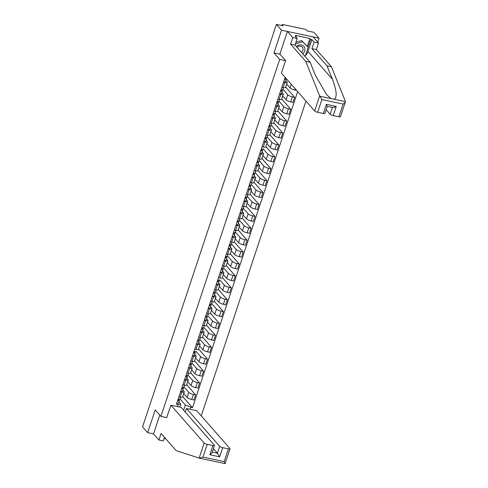 <?xml version="1.0" encoding="UTF-8"?>
<svg xmlns="http://www.w3.org/2000/svg" width="488" height="488" viewBox="0 0 488 488"><rect width="100%" height="100%" fill="white"/><g stroke="black" fill="none" stroke-linecap="round" stroke-linejoin="round"><path stroke-width="0.73" d="M317.706 42.096L319.024 38.137L313.924 32.336L307.287 30.933L306.494 30.03A1.665 0.427 18.4 0 0 304.481 29.127L283.26 24.638A1.665 0.427 18.4 0 0 282.192 24.693A1.665 0.427 18.4 0 0 282.271 24.9L282.04 25.59M201.245 415.861L305.964 101.059M319.024 38.137L281.521 30.201L276.428 24.4L142.551 426.847L147.644 432.649L153.537 433.893L159.783 415.111M281.521 30.201L273.957 52.942L279.673 59.444L160.924 416.41L155.214 409.908L147.644 432.649M276.428 24.4L283.064 25.803L282.271 24.9M183.72 393.584L187.081 397.409A3.831 0.982 18.4 0 0 191.711 399.483L193.998 399.965L195.67 394.932L193.382 394.444A3.831 0.982 -161.6 0 1 188.758 392.376L183.927 386.874M181.835 392.004L180.163 397.037A3.831 0.982 18.4 0 0 182.616 396.909L184.287 391.87A3.831 0.982 -161.6 0 1 181.835 392.004L180.572 391.736M180.163 397.037L178.895 396.768M186.678 384.69L195.67 394.932M182.884 389.997L184.11 391.394A3.831 0.982 -161.6 0 1 184.287 391.87M187.679 381.683L191.04 385.508A3.831 0.982 18.4 0 0 195.67 387.582L197.957 388.064L199.635 383.025L197.347 382.543A3.831 0.982 -161.6 0 1 192.717 380.469L187.886 374.973M182.854 384.867L184.122 385.136A3.831 0.982 18.4 0 0 186.575 385.001L188.252 379.963A3.831 0.982 -161.6 0 1 185.794 380.097L184.531 379.829M190.637 372.789L199.635 383.025M186.843 378.096L188.069 379.487A3.831 0.982 -161.6 0 1 188.252 379.963M191.638 369.776L195.005 373.607A3.831 0.982 18.4 0 0 199.629 375.675L201.916 376.156L203.594 371.124L201.306 370.636A3.831 0.982 -161.6 0 1 196.676 368.568L191.845 363.066M186.819 372.96L188.081 373.228A3.831 0.982 18.4 0 0 190.534 373.1L192.211 368.062A3.831 0.982 -161.6 0 1 189.759 368.196L188.49 367.928M194.596 360.882L203.594 371.124M190.808 366.195L192.028 367.586A3.831 0.982 -161.6 0 1 192.211 368.062M195.596 357.875L198.964 361.7A3.831 0.982 18.4 0 0 203.588 363.774L205.875 364.255L207.553 359.217L205.265 358.735A3.831 0.982 -161.6 0 1 200.635 356.661L195.804 351.165M190.778 361.059L192.04 361.327A3.831 0.982 18.4 0 0 194.492 361.193L196.17 356.155A3.831 0.982 -161.6 0 1 193.718 356.289L192.449 356.02M198.555 348.981L207.553 359.217M194.767 354.288L195.987 355.679A3.831 0.982 -161.6 0 1 196.17 356.155M199.561 345.968L202.923 349.798A3.831 0.982 18.4 0 0 207.553 351.866L209.84 352.348L211.511 347.316L209.224 346.828A3.831 0.982 -161.6 0 1 204.594 344.76L199.763 339.258M194.736 349.152L195.999 349.42A3.831 0.982 18.4 0 0 198.457 349.292L200.129 344.254A3.831 0.982 -161.6 0 1 197.677 344.388L196.414 344.119M202.52 337.08L211.511 347.316M198.726 342.387L199.946 343.778A3.831 0.982 -161.6 0 1 200.129 344.254M203.52 334.066L206.881 337.891A3.831 0.982 18.4 0 0 211.511 339.965L213.799 340.447L215.47 335.409L213.183 334.927A3.831 0.982 -161.6 0 1 208.559 332.853L203.722 327.356M198.695 337.251L199.958 337.519A3.831 0.982 18.4 0 0 202.416 337.385L204.088 332.346A3.831 0.982 -161.6 0 1 201.636 332.48L200.373 332.212M206.479 325.173L215.47 335.409M202.685 330.48L203.905 331.87A3.831 0.982 -161.6 0 1 204.088 332.346M207.479 322.159L210.84 325.99A3.831 0.982 18.4 0 0 215.47 328.058L217.758 328.54L219.429 323.507L217.148 323.019A3.831 0.982 -161.6 0 1 212.518 320.951L207.687 315.449M202.654 325.35L203.923 325.612A3.831 0.982 18.4 0 0 206.375 325.484L208.047 320.445A3.831 0.982 -161.6 0 1 205.594 320.579L204.332 320.311M210.438 313.272L219.429 323.507M206.644 318.579L207.87 319.969A3.831 0.982 -161.6 0 1 208.047 320.445M211.438 310.258L214.799 314.083A3.831 0.982 18.4 0 0 219.429 316.157L221.717 316.639L223.394 311.6L221.107 311.118A3.831 0.982 -161.6 0 1 216.477 309.044L211.646 303.548M206.613 313.442L207.882 313.711A3.831 0.982 18.4 0 0 210.334 313.577L212.012 308.544A3.831 0.982 -161.6 0 1 209.553 308.672L208.291 308.404M214.397 301.364L223.394 311.6M210.602 306.671L211.829 308.062A3.831 0.982 -161.6 0 1 212.012 308.544M215.397 298.351L218.764 302.182A3.831 0.982 18.4 0 0 223.388 304.25L225.676 304.738L227.353 299.699L225.066 299.217A3.831 0.982 -161.6 0 1 220.436 297.143L215.605 291.641M210.578 301.541L211.841 301.804A3.831 0.982 18.4 0 0 214.293 301.675L215.971 296.637A3.831 0.982 -161.6 0 1 213.518 296.771L212.249 296.503M218.356 289.463L227.353 299.699M214.567 294.77L215.787 296.161A3.831 0.982 -161.6 0 1 215.971 296.637M219.356 286.45L222.723 290.275A3.831 0.982 18.4 0 0 227.347 292.349L229.634 292.83L231.312 287.792L229.024 287.31A3.831 0.982 -161.6 0 1 224.395 285.242L219.563 279.74M214.537 289.634L215.8 289.902A3.831 0.982 18.4 0 0 218.252 289.768L219.929 284.736A3.831 0.982 -161.6 0 1 217.477 284.864L216.208 284.596M222.314 277.556L231.312 287.792M218.526 282.863L219.746 284.254A3.831 0.982 -161.6 0 1 219.929 284.736M223.321 274.543L226.682 278.374A3.831 0.982 18.4 0 0 231.312 280.441L233.599 280.929L235.271 275.891L232.983 275.409A3.831 0.982 -161.6 0 1 228.36 273.335L223.522 267.833M218.496 277.733L219.759 277.995A3.831 0.982 18.4 0 0 222.217 277.867L223.888 272.829A3.831 0.982 -161.6 0 1 221.436 272.963L220.173 272.694M226.279 265.655L235.271 275.891M222.485 270.962L223.705 272.353A3.831 0.982 -161.6 0 1 223.888 272.829M227.28 262.642L230.641 266.466A3.831 0.982 18.4 0 0 235.271 268.54L237.558 269.022L239.23 263.984L236.942 263.502A3.831 0.982 -161.6 0 1 232.319 261.434L227.481 255.932M222.455 265.826L223.718 266.094A3.831 0.982 18.4 0 0 226.176 265.96L227.847 260.928A3.831 0.982 -161.6 0 1 225.395 261.056L224.132 260.787M230.238 253.748L239.23 263.984M226.444 259.055L227.664 260.446A3.831 0.982 -161.6 0 1 227.847 260.928M231.239 250.734L234.6 254.565A3.831 0.982 18.4 0 0 239.23 256.633L241.517 257.121L243.195 252.082L240.907 251.601A3.831 0.982 -161.6 0 1 236.277 249.527L231.446 244.024M226.414 253.925L227.683 254.193A3.831 0.982 18.4 0 0 230.135 254.059L231.812 249.02A3.831 0.982 -161.6 0 1 229.354 249.154L228.091 248.886M234.197 241.847L243.195 252.082M230.403 247.154L231.629 248.544A3.831 0.982 -161.6 0 1 231.812 249.02M235.198 238.833L238.559 242.658A3.831 0.982 18.4 0 0 243.189 244.732L245.476 245.214L247.154 240.175L244.866 239.693A3.831 0.982 -161.6 0 1 240.236 237.625L235.405 232.123M230.373 242.017L231.641 242.286A3.831 0.982 18.4 0 0 234.094 242.152L235.771 237.119A3.831 0.982 -161.6 0 1 233.313 237.247L232.05 236.985M238.156 229.939L247.154 240.175M234.362 235.246L235.588 236.637A3.831 0.982 -161.6 0 1 235.771 237.119M239.157 226.926L242.524 230.757A3.831 0.982 18.4 0 0 247.148 232.825L249.435 233.313L251.113 228.274L248.825 227.792A3.831 0.982 -161.6 0 1 244.195 225.718L239.364 220.222M234.338 230.116L235.6 230.385A3.831 0.982 18.4 0 0 238.052 230.251L239.73 225.212A3.831 0.982 -161.6 0 1 237.278 225.346L236.009 225.078M242.115 218.038L251.113 228.274M238.327 223.345L239.547 224.736A3.831 0.982 -161.6 0 1 239.73 225.212M243.115 215.025L246.483 218.85A3.831 0.982 18.4 0 0 251.106 220.924L253.394 221.406L255.071 216.373L252.784 215.885A3.831 0.982 -161.6 0 1 248.154 213.817L243.323 208.315M238.296 218.209L239.559 218.478A3.831 0.982 18.4 0 0 242.011 218.343L243.689 213.311A3.831 0.982 -161.6 0 1 241.237 213.439L239.968 213.177M246.074 206.131L255.071 216.373M242.286 211.438L243.506 212.829A3.831 0.982 -161.6 0 1 243.689 213.311M247.081 203.118L250.442 206.949A3.831 0.982 18.4 0 0 255.071 209.016L257.359 209.504L259.03 204.466L256.743 203.984A3.831 0.982 -161.6 0 1 252.119 201.91L247.282 196.414M242.255 206.308L243.518 206.576A3.831 0.982 18.4 0 0 245.976 206.442L247.648 201.404A3.831 0.982 -161.6 0 1 245.196 201.538L243.933 201.269M250.039 194.23L259.03 204.466M246.245 199.537L247.465 200.928A3.831 0.982 -161.6 0 1 247.648 201.404M251.039 191.217L254.4 195.041A3.831 0.982 18.4 0 0 259.03 197.115L261.318 197.597L262.989 192.565L260.702 192.077A3.831 0.982 -161.6 0 1 256.078 190.009L251.247 184.507M246.214 194.401L247.477 194.669A3.831 0.982 18.4 0 0 249.935 194.535L251.607 189.503A3.831 0.982 -161.6 0 1 249.154 189.631L247.892 189.368M253.998 182.323L262.989 192.565M250.204 187.63L251.424 189.021A3.831 0.982 -161.6 0 1 251.607 189.503M254.998 179.309L258.359 183.14A3.831 0.982 18.4 0 0 262.989 185.208L265.277 185.696L266.954 180.658L264.667 180.176A3.831 0.982 -161.6 0 1 260.037 178.102L255.206 172.606M250.173 182.5L251.442 182.768A3.831 0.982 18.4 0 0 253.894 182.634L255.572 177.595A3.831 0.982 -161.6 0 1 253.113 177.73L251.851 177.461M257.957 170.422L266.954 180.658M254.163 175.729L255.389 177.12A3.831 0.982 -161.6 0 1 255.572 177.595M258.957 167.408L262.318 171.233A3.831 0.982 18.4 0 0 266.948 173.307L269.236 173.789L270.913 168.756L268.626 168.269A3.831 0.982 -161.6 0 1 263.996 166.201L259.165 160.698M254.132 170.593L255.401 170.861A3.831 0.982 18.4 0 0 257.853 170.727L259.531 165.694A3.831 0.982 -161.6 0 1 257.072 165.829L255.81 165.56M261.916 158.515L270.913 168.756M258.121 163.822L259.348 165.212A3.831 0.982 -161.6 0 1 259.531 165.694M262.916 155.507L266.283 159.332A3.831 0.982 18.4 0 0 270.907 161.4L273.195 161.888L274.872 156.849L272.585 156.367A3.831 0.982 -161.6 0 1 267.955 154.293L263.124 148.797M258.097 158.691L259.36 158.96A3.831 0.982 18.4 0 0 261.812 158.826L263.489 153.787A3.831 0.982 -161.6 0 1 261.037 153.921L259.769 153.653M265.875 146.613L274.872 156.849M262.087 151.921L263.306 153.311A3.831 0.982 -161.6 0 1 263.489 153.787M266.881 143.6L270.242 147.425A3.831 0.982 18.4 0 0 274.866 149.499L277.154 149.981L278.831 144.948L276.543 144.46A3.831 0.982 -161.6 0 1 271.914 142.392L267.082 136.89M262.056 146.784L263.319 147.053A3.831 0.982 18.4 0 0 265.771 146.918L267.448 141.886A3.831 0.982 -161.6 0 1 264.996 142.02L263.727 141.752M269.834 134.706L278.831 144.948M266.045 140.013L267.265 141.404A3.831 0.982 -161.6 0 1 267.448 141.886M270.84 131.699L274.201 135.524A3.831 0.982 18.4 0 0 278.831 137.592L281.118 138.08L282.79 133.041L280.502 132.559A3.831 0.982 -161.6 0 1 275.879 130.485L271.041 124.989M266.015 134.883L267.278 135.152A3.831 0.982 18.4 0 0 269.736 135.017L271.407 129.979A3.831 0.982 -161.6 0 1 268.955 130.113L267.692 129.845M273.798 122.805L282.79 133.041M270.004 128.112L271.224 129.503A3.831 0.982 -161.6 0 1 271.407 129.979M274.799 119.792L278.16 123.617A3.831 0.982 18.4 0 0 282.79 125.691L285.077 126.172L286.749 121.14L284.461 120.652A3.831 0.982 -161.6 0 1 279.837 118.584L275.006 113.082M269.974 122.976L271.236 123.244A3.831 0.982 18.4 0 0 273.695 123.11L275.366 118.078A3.831 0.982 -161.6 0 1 272.914 118.212L271.651 117.944M277.757 110.898L286.749 121.14M273.963 116.205L275.189 117.596A3.831 0.982 -161.6 0 1 275.366 118.078M278.758 107.891L282.119 111.715A3.831 0.982 18.4 0 0 286.749 113.783L289.036 114.271L290.714 109.233L288.426 108.751A3.831 0.982 -161.6 0 1 283.796 106.677L278.965 101.181M273.933 111.075L275.201 111.343A3.831 0.982 18.4 0 0 277.654 111.209L279.331 106.171A3.831 0.982 -161.6 0 1 276.873 106.305L275.61 106.036M281.716 98.997L290.714 109.233M277.922 104.304L279.148 105.695A3.831 0.982 -161.6 0 1 279.331 106.171M282.717 95.983L286.078 99.808A3.831 0.982 18.4 0 0 290.708 101.882L292.995 102.364L294.673 97.332L292.385 96.844A3.831 0.982 -161.6 0 1 287.755 94.776L282.924 89.273M277.892 99.168L279.16 99.436A3.831 0.982 18.4 0 0 281.613 99.308L283.29 94.269A3.831 0.982 -161.6 0 1 280.832 94.404L279.569 94.135M285.675 87.09L294.673 97.332M281.881 92.397L283.107 93.794A3.831 0.982 -161.6 0 1 283.29 94.269M286.676 84.082L290.043 87.907A3.831 0.982 18.4 0 0 294.667 89.981L296.582 90.384M281.857 87.267L283.119 87.535A3.831 0.982 18.4 0 0 285.571 87.401L287.249 82.362A3.831 0.982 -161.6 0 1 284.797 82.496L283.528 82.228M285.846 80.496L287.066 81.886A3.831 0.982 -161.6 0 1 287.249 82.362M183.665 410.237L185.409 404.979L179.962 398.781M178.925 401.905L180.761 403.997L179.736 407.077M177.51 406.608L178.144 404.698L180.761 403.997M285.144 77.366L176.381 404.326L178.144 404.698M185.409 404.979L192.504 407.736L297.668 91.616M190.747 407.364L190.113 409.273M285.559 60.689L279.673 59.444M166.811 417.655L160.924 416.41M279.959 54.211L273.957 52.942M182.719 396.598L192.504 407.736M179.822 399.215L180.523 397.11L179.828 399.172A2.08 0.537 -161.6 0 1 179.822 399.215A2.08 0.537 -161.6 0 1 178.089 399.19M178.352 400.184L177.754 400.209M178.364 400.148L178.401 399.269M179.444 399.379L179.395 400.471A2.08 0.537 -161.6 0 1 179.389 400.514A2.08 0.537 -161.6 0 1 177.662 400.489M179.37 400.544L178.48 403.216A2.08 0.537 -161.6 0 1 178.474 403.259A2.08 0.537 -161.6 0 1 176.748 403.234M184.476 385.203L183.787 387.271A2.08 0.537 -161.6 0 1 183.781 387.307A2.08 0.537 -161.6 0 1 182.048 387.283M182.317 388.283L181.713 388.308M182.323 388.247L182.359 387.362M183.403 387.478L183.354 388.57A2.08 0.537 -161.6 0 1 183.348 388.607A2.08 0.537 -161.6 0 1 181.621 388.582M183.329 388.643L182.445 391.315A2.08 0.537 -161.6 0 1 182.433 391.352A2.08 0.537 -161.6 0 1 180.706 391.327M187.74 375.406L188.441 373.302L187.746 375.363A2.08 0.537 -161.6 0 1 187.74 375.406A2.08 0.537 -161.6 0 1 186.013 375.382M186.276 376.376L185.672 376.4M186.288 376.346L186.325 375.461M187.361 375.577L187.319 376.663A2.08 0.537 -161.6 0 1 187.307 376.705A2.08 0.537 -161.6 0 1 185.58 376.681M187.288 376.736L186.404 379.408A2.08 0.537 -161.6 0 1 186.398 379.45A2.08 0.537 -161.6 0 1 184.665 379.426M170.946 405.217L204.167 443.025A2.495 0.64 18.4 0 0 207.186 444.379L212.89 445.587A2.495 0.64 18.4 0 0 214.488 445.495A2.495 0.64 18.4 0 0 214.366 445.184L181.146 407.376L170.946 405.217L166.695 417.63M164.181 438.425L165.761 438.761M207.186 444.379L202.959 457.085L199.452 458.177L176.211 450.656L161.095 433.454L158.911 440.017L163.34 440.951L164.529 437.364M158.911 440.017L153.537 433.893M222.711 447.661L228.414 448.868A2.495 0.64 18.4 0 0 230.013 448.783A2.495 0.64 18.4 0 0 229.891 448.472L196.67 410.664L186.471 408.505L219.691 446.313A2.495 0.64 18.4 0 0 222.711 447.661L219.667 456.823L217.41 453.181L213.439 448.661M185.281 412.079L186.471 408.505M202.959 457.085L224.187 461.575L225.047 463.594L213.799 461.215L225.059 463.6L230.013 448.783M213.884 461.233L199.58 458.208M199.452 458.177L210.615 460.544M212.085 452.053C212.359 452.693 211.609 453.59 209.84 454.743L212.89 445.587M319.652 95.874L321.885 99.582L317.657 112.289A2.495 0.64 -161.6 0 1 314.644 110.935L319.652 95.874L305.72 61.329L290.604 44.133L292.788 37.57L287.414 31.445L279.874 54.113L285.584 60.61L281.423 73.127L314.644 110.935M307.355 46.36L309.971 38.497L295.496 35.435L296.265 36.313L295.063 36.057L297.216 38.503L295.033 45.067L310.142 62.269L315.559 75.689L326.71 94.745L331.023 98.594L334.286 99.284C337.281 97.161 336.659 90.487 332.432 79.257L327.015 65.837L311.905 48.641L314.089 42.078L311.936 39.626L308.001 51.453A9.364 8.284 -41.3 0 1 305.5 55.455M310.142 62.269L305.72 61.329M297.216 38.503L292.788 37.57M295.033 45.067L290.604 44.133M338.885 116.778L343.113 104.072C344.577 103.145 345.358 102.334 345.449 101.644L340.484 116.693A2.495 0.64 -161.6 0 1 338.885 116.778L333.182 115.571A2.495 0.64 -161.6 0 1 330.169 114.222L332.42 107.445M326.191 109.702L330.169 114.222M309.971 38.497L310.734 39.375L311.936 39.626M334.286 99.284L345.449 101.644L345.376 101.315L331.444 66.777L316.328 49.575L318.511 43.011L314.089 42.078M318.511 43.011L313.131 36.893L287.414 31.445M316.328 49.575L311.905 48.641M331.444 66.777L327.015 65.837M332.785 107.525L327.283 106.36L324.959 113.405A2.495 0.64 -161.6 0 1 323.361 113.491L317.657 112.289M305.348 55.602A9.364 8.284 -41.3 0 1 304.75 56.132M296.265 36.313L295.996 37.118M308.123 47.232L310.734 39.375M332.45 107.354C333.103 107.763 334.365 107.451 336.232 106.414L333.182 115.571M323.361 113.491L326.405 104.334L327.125 106.225M302.694 53.79A5.411 4.782 138.7 0 0 304.921 48.684A5.411 4.782 138.7 0 0 301.474 45A5.411 4.782 138.7 0 0 296.393 46.616M301.395 52.307A3.703 3.276 138.7 0 0 302.298 47.171A3.703 3.276 138.7 0 0 300.651 46.22A3.703 3.276 138.7 0 0 297.088 47.409M295.948 42.316L301.535 40.559L308.202 47.324L305.464 55.565L304.518 55.864M295.392 43.975L302.56 41.724L308.202 47.324M301.535 40.559L302.56 41.724M191.699 363.499L192.4 361.394L191.705 363.462A2.08 0.537 -161.6 0 1 191.699 363.499A2.08 0.537 -161.6 0 1 189.972 363.481M190.235 364.475L189.631 364.499M190.247 364.438L190.283 363.554M191.32 363.67L191.278 364.762A2.08 0.537 -161.6 0 1 191.272 364.798A2.08 0.537 -161.6 0 1 189.539 364.774M191.253 364.835L190.363 367.507A2.08 0.537 -161.6 0 1 190.357 367.543A2.08 0.537 -161.6 0 1 188.624 367.525M195.657 351.598L195.67 351.561A2.08 0.537 -161.6 0 1 195.657 351.598A2.08 0.537 -161.6 0 1 193.931 351.574M194.194 352.568L193.59 352.592M194.206 352.537L194.242 351.653M195.279 351.769L195.237 352.855A2.08 0.537 -161.6 0 1 195.231 352.897A2.08 0.537 -161.6 0 1 193.498 352.873M195.212 352.928L194.322 355.606A2.08 0.537 -161.6 0 1 194.316 355.642A2.08 0.537 -161.6 0 1 192.583 355.618M199.623 339.691L200.318 337.586L199.629 339.654A2.08 0.537 -161.6 0 1 199.623 339.691A2.08 0.537 -161.6 0 1 197.89 339.672M198.152 340.667L197.555 340.691M198.165 340.63L198.201 339.746M199.238 339.861L199.196 340.953A2.08 0.537 -161.6 0 1 199.189 340.99A2.08 0.537 -161.6 0 1 197.457 340.966M199.171 341.027L198.28 343.698A2.08 0.537 -161.6 0 1 198.274 343.735A2.08 0.537 -161.6 0 1 196.548 343.717M203.581 327.79L204.283 325.685L203.588 327.753A2.08 0.537 -161.6 0 1 203.581 327.79A2.08 0.537 -161.6 0 1 201.849 327.765M202.111 328.76L201.514 328.784M202.124 328.729L202.16 327.845M203.203 327.96L203.154 329.046A2.08 0.537 -161.6 0 1 203.148 329.089A2.08 0.537 -161.6 0 1 201.422 329.065M203.13 329.125L202.239 331.797A2.08 0.537 -161.6 0 1 202.233 331.834A2.08 0.537 -161.6 0 1 200.507 331.81M208.236 313.778L207.546 315.846A2.08 0.537 -161.6 0 1 207.54 315.889A2.08 0.537 -161.6 0 1 205.814 315.864M206.076 316.858L205.472 316.883M206.089 316.822L206.119 315.937M207.162 316.053L207.113 317.145A2.08 0.537 -161.6 0 1 207.107 317.182A2.08 0.537 -161.6 0 1 205.381 317.157M207.089 317.218L206.204 319.89A2.08 0.537 -161.6 0 1 206.192 319.933A2.08 0.537 -161.6 0 1 204.466 319.908M211.499 303.981L212.201 301.877L211.505 303.945A2.08 0.537 -161.6 0 1 211.499 303.981A2.08 0.537 -161.6 0 1 209.773 303.957M210.035 304.957L209.431 304.976M210.047 304.921L210.084 304.036M211.121 304.152L211.078 305.238A2.08 0.537 -161.6 0 1 211.066 305.281A2.08 0.537 -161.6 0 1 209.34 305.256M211.048 305.317L210.163 307.989A2.08 0.537 -161.6 0 1 210.157 308.026A2.08 0.537 -161.6 0 1 208.425 308.001M215.458 292.08L216.16 289.97L215.464 292.037A2.08 0.537 -161.6 0 1 215.458 292.08A2.08 0.537 -161.6 0 1 213.732 292.056M213.994 293.05L213.39 293.075M214.006 293.014L214.043 292.129M215.08 292.245L215.037 293.337A2.08 0.537 -161.6 0 1 215.031 293.373A2.08 0.537 -161.6 0 1 213.299 293.349M215.013 293.41L214.122 296.082A2.08 0.537 -161.6 0 1 214.116 296.125A2.08 0.537 -161.6 0 1 212.384 296.1M219.417 280.173L219.429 280.136A2.08 0.537 -161.6 0 1 219.417 280.173A2.08 0.537 -161.6 0 1 217.691 280.149M217.953 281.149L217.349 281.167M217.965 281.112L218.002 280.228M219.039 280.344L218.996 281.43A2.08 0.537 -161.6 0 1 218.99 281.472A2.08 0.537 -161.6 0 1 217.258 281.448M218.972 281.509L218.081 284.181A2.08 0.537 -161.6 0 1 218.075 284.217A2.08 0.537 -161.6 0 1 216.343 284.193M223.382 268.272L224.077 266.161L223.388 268.229A2.08 0.537 -161.6 0 1 223.382 268.272A2.08 0.537 -161.6 0 1 221.65 268.248M221.912 269.242L221.314 269.266M221.924 269.205L221.961 268.321M222.998 268.437L222.955 269.529A2.08 0.537 -161.6 0 1 222.949 269.565A2.08 0.537 -161.6 0 1 221.216 269.541M222.931 269.602L222.04 272.274A2.08 0.537 -161.6 0 1 222.034 272.316A2.08 0.537 -161.6 0 1 220.308 272.292M227.341 256.365L228.042 254.26L227.347 256.328A2.08 0.537 -161.6 0 1 227.341 256.365A2.08 0.537 -161.6 0 1 225.609 256.34M225.871 257.341L225.273 257.359M225.883 257.304L225.92 256.42M226.963 256.536L226.914 257.621A2.08 0.537 -161.6 0 1 226.908 257.664A2.08 0.537 -161.6 0 1 225.181 257.64M226.889 257.701L225.999 260.372A2.08 0.537 -161.6 0 1 225.993 260.409A2.08 0.537 -161.6 0 1 224.266 260.385M231.995 242.353L231.306 244.421A2.08 0.537 -161.6 0 1 231.3 244.464A2.08 0.537 -161.6 0 1 229.573 244.439M229.836 245.434L229.232 245.458M229.848 245.397L229.879 244.512M230.922 244.628L230.873 245.72A2.08 0.537 -161.6 0 1 230.867 245.757A2.08 0.537 -161.6 0 1 229.14 245.732M230.848 245.793L229.964 248.465A2.08 0.537 -161.6 0 1 229.952 248.508A2.08 0.537 -161.6 0 1 228.225 248.484M235.259 232.556L235.96 230.452L235.265 232.52A2.08 0.537 -161.6 0 1 235.259 232.556A2.08 0.537 -161.6 0 1 233.532 232.532M233.795 233.532L233.191 233.557M233.807 233.496L233.844 232.611M234.881 232.727L234.838 233.813A2.08 0.537 -161.6 0 1 234.826 233.856A2.08 0.537 -161.6 0 1 233.099 233.831M234.813 233.892L233.923 236.564A2.08 0.537 -161.6 0 1 233.917 236.601A2.08 0.537 -161.6 0 1 232.184 236.576M239.913 218.545L239.23 220.613A2.08 0.537 -161.6 0 1 239.218 220.655A2.08 0.537 -161.6 0 1 237.491 220.631M237.754 221.625L237.15 221.65M237.766 221.589L237.802 220.704M238.839 220.82L238.797 221.912A2.08 0.537 -161.6 0 1 238.791 221.948A2.08 0.537 -161.6 0 1 237.058 221.924M238.772 221.985L237.882 224.657A2.08 0.537 -161.6 0 1 237.876 224.7A2.08 0.537 -161.6 0 1 236.143 224.675M243.183 208.748L243.878 206.644L243.189 208.711A2.08 0.537 -161.6 0 1 243.183 208.748A2.08 0.537 -161.6 0 1 241.45 208.724M241.713 209.724L241.109 209.749M241.725 209.688L241.761 208.803M242.798 208.919L242.756 210.005A2.08 0.537 -161.6 0 1 242.749 210.047A2.08 0.537 -161.6 0 1 241.017 210.023M242.731 210.084L241.841 212.756A2.08 0.537 -161.6 0 1 241.834 212.792A2.08 0.537 -161.6 0 1 240.102 212.768M247.141 196.847L247.837 194.743L247.148 196.804A2.08 0.537 -161.6 0 1 247.141 196.847A2.08 0.537 -161.6 0 1 245.409 196.823M245.671 197.817L245.074 197.841M245.684 197.78L245.72 196.902M246.757 197.012L246.714 198.104A2.08 0.537 -161.6 0 1 246.708 198.14A2.08 0.537 -161.6 0 1 244.976 198.116M246.69 198.177L245.799 200.849A2.08 0.537 -161.6 0 1 245.793 200.891A2.08 0.537 -161.6 0 1 244.067 200.867M251.1 184.94L251.802 182.835L251.106 184.903A2.08 0.537 -161.6 0 1 251.1 184.94A2.08 0.537 -161.6 0 1 249.368 184.915M249.63 185.916L249.032 185.94M249.642 185.879L249.679 184.995M250.722 185.111L250.673 186.196A2.08 0.537 -161.6 0 1 250.667 186.239A2.08 0.537 -161.6 0 1 248.941 186.215M250.649 186.276L249.758 188.947A2.08 0.537 -161.6 0 1 249.752 188.984A2.08 0.537 -161.6 0 1 248.026 188.96M255.755 170.928L255.065 172.996A2.08 0.537 -161.6 0 1 255.059 173.039A2.08 0.537 -161.6 0 1 253.333 173.014M253.595 174.009L252.991 174.033M253.607 173.972L253.638 173.094M254.681 173.203L254.632 174.295A2.08 0.537 -161.6 0 1 254.626 174.332A2.08 0.537 -161.6 0 1 252.9 174.308M254.608 174.369L253.723 177.04A2.08 0.537 -161.6 0 1 253.711 177.083A2.08 0.537 -161.6 0 1 251.985 177.059M259.018 161.131L259.72 159.027L259.024 161.095A2.08 0.537 -161.6 0 1 259.018 161.131A2.08 0.537 -161.6 0 1 257.292 161.107M257.554 162.107L256.95 162.132M257.566 162.071L257.603 161.186M258.64 161.302L258.597 162.394A2.08 0.537 -161.6 0 1 258.585 162.431A2.08 0.537 -161.6 0 1 256.859 162.406M258.573 162.467L257.682 165.139A2.08 0.537 -161.6 0 1 257.676 165.176A2.08 0.537 -161.6 0 1 255.944 165.151M262.977 149.23L262.989 149.188A2.08 0.537 -161.6 0 1 262.977 149.23A2.08 0.537 -161.6 0 1 261.251 149.206M261.513 150.2L260.909 150.225M261.525 150.164L261.562 149.285M262.599 149.395L262.556 150.487A2.08 0.537 -161.6 0 1 262.55 150.524A2.08 0.537 -161.6 0 1 260.818 150.505M262.532 150.56L261.641 153.232A2.08 0.537 -161.6 0 1 261.635 153.275A2.08 0.537 -161.6 0 1 259.903 153.25M266.942 137.323L267.637 135.219L266.948 137.287A2.08 0.537 -161.6 0 1 266.942 137.323A2.08 0.537 -161.6 0 1 265.21 137.299M265.472 138.299L264.868 138.324M265.484 138.263L265.521 137.378M266.558 137.494L266.515 138.586A2.08 0.537 -161.6 0 1 266.509 138.623A2.08 0.537 -161.6 0 1 264.777 138.598M266.491 138.659L265.6 141.331A2.08 0.537 -161.6 0 1 265.594 141.368A2.08 0.537 -161.6 0 1 263.868 141.343M270.901 125.422L271.603 123.318L270.907 125.379A2.08 0.537 -161.6 0 1 270.901 125.422A2.08 0.537 -161.6 0 1 269.169 125.398M269.431 126.392L268.833 126.416M269.443 126.355L269.48 125.477M270.517 125.587L270.474 126.679A2.08 0.537 -161.6 0 1 270.468 126.715A2.08 0.537 -161.6 0 1 268.736 126.697M270.45 126.752L269.559 129.424A2.08 0.537 -161.6 0 1 269.553 129.466A2.08 0.537 -161.6 0 1 267.827 129.442M274.86 113.515L275.561 111.41L274.866 113.478A2.08 0.537 -161.6 0 1 274.86 113.515A2.08 0.537 -161.6 0 1 273.127 113.491M273.39 114.491L272.792 114.515M273.402 114.454L273.439 113.57M274.482 113.686L274.433 114.778A2.08 0.537 -161.6 0 1 274.427 114.814A2.08 0.537 -161.6 0 1 272.7 114.79M274.409 114.851L273.518 117.523A2.08 0.537 -161.6 0 1 273.512 117.559A2.08 0.537 -161.6 0 1 271.786 117.535M279.514 99.509L278.825 101.571A2.08 0.537 -161.6 0 1 278.819 101.614A2.08 0.537 -161.6 0 1 277.092 101.589M277.355 102.584L276.751 102.608M277.367 102.547L277.404 101.669M278.441 101.778L278.392 102.87A2.08 0.537 -161.6 0 1 278.386 102.913A2.08 0.537 -161.6 0 1 276.659 102.889M278.367 102.944L277.483 105.615A2.08 0.537 -161.6 0 1 277.477 105.658A2.08 0.537 -161.6 0 1 275.744 105.634M282.778 89.707L283.479 87.602L282.784 89.67A2.08 0.537 -161.6 0 1 282.778 89.707A2.08 0.537 -161.6 0 1 281.051 89.682M281.314 90.683L280.71 90.707M281.326 90.646L281.363 89.761M282.399 89.877L282.357 90.969A2.08 0.537 -161.6 0 1 282.345 91.006A2.08 0.537 -161.6 0 1 280.618 90.981M282.332 91.043L281.442 93.714A2.08 0.537 -161.6 0 1 281.436 93.751A2.08 0.537 -161.6 0 1 279.703 93.727M285.632 77.921A2.08 0.537 -161.6 0 1 285.01 77.781M285.273 78.775L284.669 78.8M285.285 78.745L285.321 77.86M286.328 78.714L286.316 79.062A2.08 0.537 -161.6 0 1 286.31 79.105A2.08 0.537 -161.6 0 1 284.577 79.08M286.291 79.135L285.401 81.807A2.08 0.537 -161.6 0 1 285.395 81.85A2.08 0.537 -161.6 0 1 283.662 81.825M291.238 84.302L290.043 87.907M287.755 94.776L286.078 99.808M283.796 106.677L282.119 111.715M279.837 118.584L278.16 123.617M275.879 130.485L274.201 135.524M271.914 142.392L270.242 147.425M267.955 154.293L266.283 159.332M263.996 166.201L262.318 171.233M260.037 178.102L258.359 183.14M256.078 190.009L254.4 195.041M252.119 201.91L250.442 206.949M248.154 213.817L246.483 218.85M244.195 225.718L242.524 230.757M240.236 237.625L238.559 242.658M236.277 249.527L234.6 254.565M232.319 261.434L230.641 266.466M228.36 273.335L226.682 278.374M224.395 285.242L222.723 290.275M220.436 297.143L218.764 302.182M216.477 309.044L214.799 314.083M212.518 320.951L210.84 325.99M208.559 332.853L206.881 337.891M204.594 344.76L202.923 349.798M200.635 356.661L198.964 361.7M196.676 368.568L195.005 373.607M192.717 380.469L191.04 385.508M188.758 392.376L187.081 397.409M280.832 94.404L279.16 99.436M276.873 106.305L275.201 111.343M272.914 118.212L271.236 123.244M268.955 130.113L267.278 135.152M264.996 142.02L263.319 147.053M261.037 153.921L259.36 158.96M257.072 165.829L255.401 170.861M253.113 177.73L251.442 182.768M249.154 189.631L247.477 194.669M245.196 201.538L243.518 206.576M241.237 213.439L239.559 218.478M237.278 225.346L235.6 230.385M233.313 237.247L231.641 242.286M229.354 249.154L227.683 254.193M225.395 261.056L223.718 266.094M221.436 272.963L219.759 277.995M217.477 284.864L215.8 289.902M213.518 296.771L211.841 301.804M209.553 308.672L207.882 313.711M205.594 320.579L203.923 325.612M201.636 332.48L199.958 337.519M197.677 344.388L195.999 349.42M193.718 356.289L192.04 361.327M189.759 368.196L188.081 373.228M185.794 380.097L184.122 385.136M284.797 82.496L283.119 87.535M292.385 96.844L290.708 101.882M288.426 108.751L286.749 113.783M284.461 120.652L282.79 125.691M280.502 132.559L278.831 137.592M276.543 144.46L274.866 149.499M272.585 156.367L270.907 161.4M268.626 168.269L266.948 173.307M264.667 180.176L262.989 185.208M260.702 192.077L259.03 197.115M256.743 203.984L255.071 209.016M252.784 215.885L251.106 220.924M248.825 227.792L247.148 232.825M244.866 239.693L243.189 244.732M240.907 251.601L239.23 256.633M236.942 263.502L235.271 268.54M232.983 275.409L231.312 280.441M229.024 287.31L227.347 292.349M225.066 299.217L223.388 304.25M221.107 311.118L219.429 316.157M217.148 323.019L215.47 328.058M213.183 334.927L211.511 339.965M209.224 346.828L207.553 351.866M205.265 358.735L203.588 363.774M201.306 370.636L199.629 375.675M197.347 382.543L195.67 387.582M193.382 394.444L191.711 399.483M295.1 88.688L294.667 89.981M224.187 461.575L228.414 448.868M219.667 456.823L209.84 454.743M199.159 458.092L204.167 443.025M212.292 452.095L217.41 453.181L219.691 446.313M319.86 96.234L331.023 98.594M343.113 104.072L321.885 99.582M326.405 104.334L336.232 106.414M308.001 51.453L332.432 79.257M281.905 25.559L282.192 24.693M178.474 403.259L179.389 400.514M183.781 387.307L184.482 385.203M182.433 391.352L183.348 388.607M186.398 379.45L187.307 376.705M214.488 445.495L212.14 452.559M190.357 367.543L191.272 364.798M194.316 355.642L195.231 352.897M198.274 343.735L199.189 340.99M202.233 331.834L203.148 329.089M207.54 315.889L208.242 313.778M206.192 319.933L207.107 317.182M210.157 308.026L211.066 305.281M214.116 296.125L215.031 293.373M218.075 284.217L218.99 281.472M222.034 272.316L222.949 269.565M225.993 260.409L226.908 257.664M231.3 244.464L232.001 242.359M229.952 248.508L230.867 245.757M233.917 236.601L234.826 233.856M239.218 220.655L239.919 218.551M237.876 224.7L238.791 221.948M241.834 212.792L242.749 210.047M245.793 200.891L246.708 198.14M249.752 188.984L250.667 186.239M255.059 173.039L255.761 170.934M253.711 177.083L254.626 174.332M257.676 165.176L258.585 162.431M261.635 153.275L262.55 150.524M265.594 141.368L266.509 138.623M269.553 129.466L270.468 126.715M273.512 117.559L274.427 114.814M278.819 101.614L279.52 99.509M277.477 105.658L278.386 102.913M281.436 93.751L282.345 91.006M285.395 81.85L286.31 79.105"/></g></svg>
